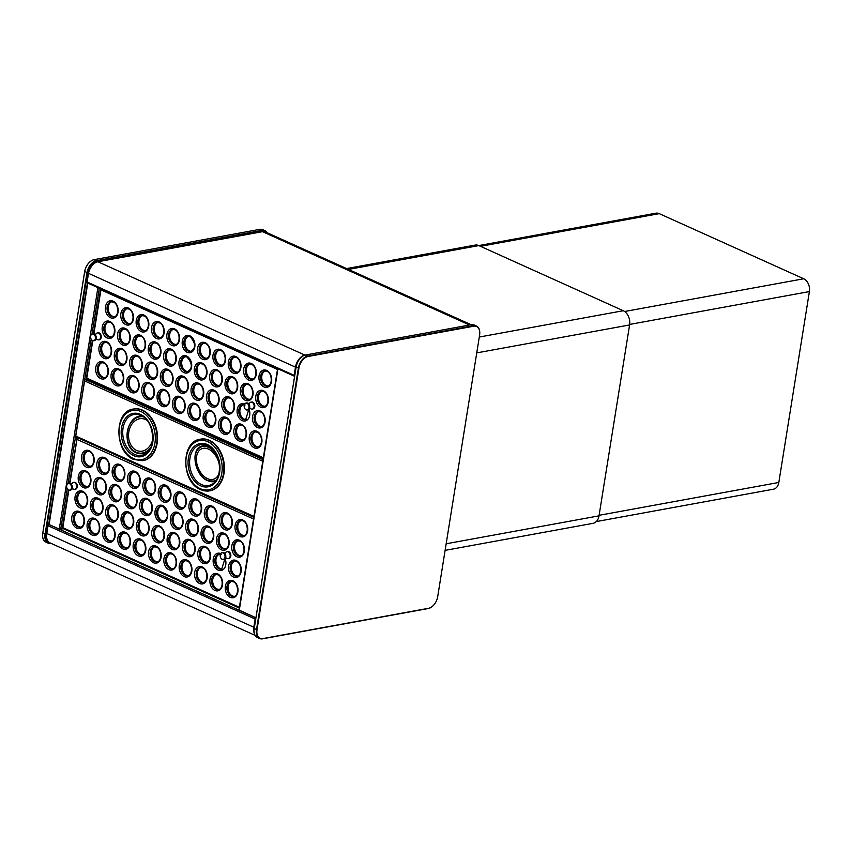 <?xml version="1.0" encoding="UTF-8"?>
<svg xmlns="http://www.w3.org/2000/svg" width="852" height="852" viewBox="0 0 852 852"><rect width="100%" height="100%" fill="white"/><g stroke="black" fill="none" stroke-linecap="round" stroke-linejoin="round"><path stroke-width="1.28" d="M48.798 524.459L48.649 524.491A1.129 0.809 -100.4 0 1 49.022 524.544L48.894 525.088L49.086 524.534L59.257 529.113L63.527 528.794M255.93 617.796L238.954 609.989L277.614 368.65M76.424 437.044A1.225 0.767 -65.7 0 1 75.764 436.054L84.593 380.908A1.225 0.767 -65.7 0 1 85.626 379.609L87.479 379.268M87.724 282.917A1.129 0.703 -65.7 0 1 87.117 282.001L86.776 281.682A1.129 1.129 0 0 0 87.426 282.896L294.462 376.243A1.129 0.703 -65.7 0 1 294.153 375.359L87.117 282.001L88.438 273.78A11.3 7.082 -65.7 0 1 97.895 261.756L262.522 231.669A11.3 7.082 -65.7 0 1 265.462 231.978L262.15 231.616A1.129 0.809 79.6 0 1 262.522 231.669L469.537 325.017M255.919 617.838L49.022 524.544A1.129 0.703 114.3 0 0 48.074 525.748L255.685 619.276M255.898 617.945A1.129 0.703 114.3 0 0 255.11 619.095L253.79 627.317A11.3 7.082 114.3 0 0 254.354 633.462M133.54 409.024A26.242 18.765 -100.4 0 1 133.796 408.971A26.242 18.765 -100.4 0 1 142.465 410.142A26.242 18.765 79.6 0 1 157.567 437.374A26.242 18.765 79.6 0 1 143.232 460.602A26.242 18.765 79.6 0 1 142.976 460.644M147.13 420.494A16.358 12.407 93.5 0 0 145.319 419.45A16.358 12.407 -86.5 0 0 129.323 429.696A16.358 12.407 -86.5 0 0 136.565 450.42A16.358 12.407 93.5 0 0 152.657 439.856M200.422 439.174A26.242 18.765 79.6 0 1 200.678 439.131A26.242 18.765 79.6 0 1 209.336 440.303A26.242 18.765 -100.4 0 1 224.449 467.524A26.242 18.765 -100.4 0 1 210.114 490.752L209.592 490.848A26.242 18.765 -100.4 0 0 223.927 467.62A26.242 18.765 -100.4 0 0 208.825 440.399A26.242 18.765 79.6 0 0 200.156 439.227C180.571 441.485 181.295 482.37 200.614 489.644L209.592 490.848A26.242 18.765 -100.4 0 1 200.934 489.676M219.635 467.695A16.358 10.65 -112.2 0 0 208.484 449.1A16.358 10.65 67.8 0 0 196.386 458.632A16.358 10.65 67.8 0 0 207.547 478.643A16.358 10.65 -112.2 0 0 219.22 472.381M42.6 535.493A10.916 6.837 -65.7 0 1 42.6 535.375A10.916 6.837 -65.7 0 1 42.781 533.086L84.678 271.5A10.916 6.837 -65.7 0 1 89.833 261.947A10.916 6.837 -65.7 0 1 89.929 261.862M48.181 543.161L45.912 542.138A11.3 7.082 -65.7 0 1 42.6 535.62A11.3 7.082 -65.7 0 1 42.781 533.256L84.689 271.66A11.3 7.082 -65.7 0 1 90.024 261.788A11.3 7.082 -65.7 0 1 94.146 259.636L259.807 229.358A11.3 7.082 -65.7 0 1 262.746 229.667L265.025 230.7A11.3 7.082 114.3 0 0 262.075 230.391L96.425 260.669A11.3 7.082 114.3 0 0 86.957 272.693L45.06 534.279A11.3 7.082 114.3 0 0 48.181 543.161A11.3 7.082 114.3 0 0 51.131 543.47L51.227 543.448M267.262 232.788A11.3 7.082 114.3 0 0 265.025 230.7M266.942 232.649A10.916 6.837 114.3 0 0 262.288 230.86L96.638 261.138A10.916 6.837 114.3 0 0 87.49 272.768L45.582 534.353A10.916 6.837 114.3 0 0 50.918 543.31M254.045 630.842A10.916 6.837 -65.7 0 1 254.045 630.714A10.916 6.837 -65.7 0 1 254.226 628.435L296.123 366.839A10.916 6.837 -65.7 0 1 301.278 357.286A10.916 6.837 -65.7 0 1 301.374 357.212M259.626 638.499L257.357 637.477A11.3 7.082 -65.7 0 1 254.045 630.959A11.3 7.082 -65.7 0 1 254.226 628.595L296.134 367.01A11.3 7.082 -65.7 0 1 301.47 357.126A11.3 7.082 -65.7 0 1 305.591 354.986L471.252 324.708A11.3 7.082 -65.7 0 1 474.191 325.017L476.47 326.039A11.3 7.082 114.3 0 0 473.52 325.73L307.87 356.008A11.3 7.082 114.3 0 0 298.402 368.032L256.505 629.628A11.3 7.082 114.3 0 0 259.626 638.499A11.3 7.082 114.3 0 0 262.565 638.808L428.226 608.53A11.3 7.082 114.3 0 0 432.347 606.39A11.3 7.082 114.3 0 0 432.443 606.304M479.772 332.674A11.3 7.082 114.3 0 0 479.772 332.557A11.3 7.082 114.3 0 0 476.47 326.039M479.601 335.081A10.916 6.837 114.3 0 0 479.772 332.802A10.916 6.837 114.3 0 0 473.733 326.209L308.083 356.487A10.916 6.837 114.3 0 0 298.935 368.107L257.027 629.703A10.916 6.837 114.3 0 0 262.895 638.574L428.545 608.296A10.916 6.837 114.3 0 0 432.539 606.23A10.916 6.837 114.3 0 0 437.694 596.677L479.601 335.081M346.615 268.572L475.107 245.088A11.3 8.083 79.6 0 1 478.835 245.589L623.27 310.724A11.3 8.083 79.6 0 1 629.596 324.953L599.02 515.843A11.3 8.083 79.6 0 1 593.035 523.33L445.117 550.371M478.771 245.568L655.912 213.192A10.16 7.274 79.6 0 1 659.267 213.65L803.702 278.774A10.16 7.274 79.6 0 1 809.4 291.576L778.824 482.466A10.16 7.274 79.6 0 1 773.435 489.208L596.293 521.584M77.457 437.63L253.8 517.356M253.534 518.996L76.968 439.387L77.127 437.694L69.523 483.222M164.585 485.874A7.647 5.463 -100.4 0 0 161.007 492.903A7.647 5.463 -100.4 0 0 165.394 500.412A7.647 5.463 79.6 0 0 167.311 500.816M239.391 607.284L62.824 527.676L62.611 528.272M157.567 561.692A7.647 5.463 -100.4 0 1 155.639 561.287A7.647 5.463 79.6 0 1 151.262 553.779A7.647 5.463 79.6 0 1 154.83 546.75M160.815 541.403A7.647 5.463 -100.4 0 1 158.887 540.999A7.647 5.463 79.6 0 1 154.51 533.49A7.647 5.463 79.6 0 1 158.089 526.461M87.82 451.262A7.647 5.463 -100.4 0 0 84.241 458.291A7.647 5.463 -100.4 0 0 88.629 465.799A7.647 5.463 -100.4 0 0 90.546 466.204M103.167 458.184A7.647 5.463 -100.4 0 0 99.588 465.213A7.647 5.463 -100.4 0 0 103.976 472.722A7.647 5.463 -100.4 0 0 105.904 473.126M118.524 465.107A7.647 5.463 -100.4 0 0 114.945 472.136A7.647 5.463 -100.4 0 0 119.333 479.644A7.647 5.463 -100.4 0 0 121.25 480.049M133.881 472.029A7.647 5.463 -100.4 0 0 130.303 479.058A7.647 5.463 -100.4 0 0 134.68 486.567A7.647 5.463 -100.4 0 0 136.608 486.971M149.228 478.952A7.647 5.463 -100.4 0 0 145.649 485.981A7.647 5.463 -100.4 0 0 150.037 493.489A7.647 5.463 -100.4 0 0 151.965 493.894M84.572 471.55A7.647 5.463 -100.4 0 0 80.993 478.579A7.647 5.463 -100.4 0 0 85.37 486.087A7.647 5.463 -100.4 0 0 87.298 486.492M99.918 478.473A7.647 5.463 -100.4 0 0 96.34 485.502A7.647 5.463 -100.4 0 0 100.728 493.02A7.647 5.463 -100.4 0 0 102.655 493.425M115.276 485.395A7.647 5.463 -100.4 0 0 111.697 492.424A7.647 5.463 -100.4 0 0 116.085 499.943A7.647 5.463 -100.4 0 0 118.002 500.348M130.622 492.318A7.647 5.463 -100.4 0 0 127.054 499.347A7.647 5.463 -100.4 0 0 131.432 506.865A7.647 5.463 -100.4 0 0 133.359 507.27M145.98 499.24A7.647 5.463 -100.4 0 0 142.401 506.269A7.647 5.463 -100.4 0 0 146.789 513.788A7.647 5.463 -100.4 0 0 148.717 514.193M145.458 534.481A7.647 5.463 79.6 0 1 143.541 534.076A7.647 5.463 79.6 0 1 139.153 526.568A7.647 5.463 79.6 0 1 142.731 519.539M130.111 527.558A7.647 5.463 79.6 0 1 128.183 527.154A7.647 5.463 79.6 0 1 123.796 519.645A7.647 5.463 79.6 0 1 127.374 512.616M114.754 520.636A7.647 5.463 79.6 0 1 112.837 520.231A7.647 5.463 79.6 0 1 108.449 512.723A7.647 5.463 79.6 0 1 112.027 505.694M99.396 513.713A7.647 5.463 79.6 0 1 97.479 513.309A7.647 5.463 79.6 0 1 93.092 505.79A7.647 5.463 79.6 0 1 96.67 498.761M84.05 506.791A7.647 5.463 79.6 0 1 82.122 506.386A7.647 5.463 79.6 0 1 77.734 498.867A7.647 5.463 79.6 0 1 81.313 491.838M142.209 554.769A7.647 5.463 79.6 0 1 140.292 554.364A7.647 5.463 79.6 0 1 135.905 546.856A7.647 5.463 79.6 0 1 139.483 539.827M126.863 547.847A7.647 5.463 79.6 0 1 124.935 547.442A7.647 5.463 79.6 0 1 120.547 539.934A7.647 5.463 79.6 0 1 124.126 532.905M111.505 540.924A7.647 5.463 79.6 0 1 109.578 540.519A7.647 5.463 79.6 0 1 105.201 533.011A7.647 5.463 79.6 0 1 108.768 525.982M96.148 534.002A7.647 5.463 79.6 0 1 94.231 533.597A7.647 5.463 79.6 0 1 89.843 526.089A7.647 5.463 79.6 0 1 93.422 519.06M80.802 527.079A7.647 5.463 79.6 0 1 78.874 526.674A7.647 5.463 79.6 0 1 74.486 519.166A7.647 5.463 79.6 0 1 78.064 512.137M231.606 581.362A7.647 5.463 -100.4 0 0 228.027 588.391A7.647 5.463 -100.4 0 0 232.404 595.91A7.647 5.463 -100.4 0 0 234.332 596.315M216.248 574.44A7.647 5.463 -100.4 0 0 212.67 581.469A7.647 5.463 -100.4 0 0 217.058 588.977A7.647 5.463 -100.4 0 0 218.975 589.382M200.891 567.517A7.647 5.463 -100.4 0 0 197.313 574.546A7.647 5.463 -100.4 0 0 201.7 582.054A7.647 5.463 -100.4 0 0 203.628 582.459M185.544 560.595A7.647 5.463 -100.4 0 0 181.966 567.624A7.647 5.463 -100.4 0 0 186.354 575.132A7.647 5.463 -100.4 0 0 188.271 575.537M170.187 553.672A7.647 5.463 -100.4 0 0 166.609 560.701A7.647 5.463 -100.4 0 0 170.996 568.209A7.647 5.463 -100.4 0 0 172.924 568.614M234.854 561.074A7.647 5.463 -100.4 0 0 231.275 568.103A7.647 5.463 -100.4 0 0 235.663 575.611A7.647 5.463 -100.4 0 0 237.58 576.016M219.496 554.151A7.647 5.463 -100.4 0 0 215.918 561.18A7.647 5.463 -100.4 0 0 220.306 568.689A7.647 5.463 -100.4 0 0 222.234 569.093M204.139 547.229A7.647 5.463 -100.4 0 0 200.571 554.258A7.647 5.463 -100.4 0 0 204.949 561.766A7.647 5.463 -100.4 0 0 206.876 562.171M188.793 540.306A7.647 5.463 -100.4 0 0 185.214 547.335A7.647 5.463 -100.4 0 0 189.602 554.844A7.647 5.463 -100.4 0 0 191.519 555.248M173.435 533.384A7.647 5.463 -100.4 0 0 169.857 540.413A7.647 5.463 -100.4 0 0 174.245 547.921A7.647 5.463 -100.4 0 0 176.172 548.326M179.421 528.038A7.647 5.463 79.6 0 1 177.493 527.633A7.647 5.463 79.6 0 1 173.116 520.114A7.647 5.463 79.6 0 1 176.684 513.085M194.767 534.96A7.647 5.463 79.6 0 1 192.85 534.555A7.647 5.463 79.6 0 1 188.462 527.047A7.647 5.463 79.6 0 1 192.041 520.018M210.125 541.883A7.647 5.463 79.6 0 1 208.207 541.478A7.647 5.463 79.6 0 1 203.82 533.97A7.647 5.463 79.6 0 1 207.398 526.941M225.482 548.805A7.647 5.463 79.6 0 1 223.554 548.4A7.647 5.463 79.6 0 1 219.166 540.892A7.647 5.463 79.6 0 1 222.745 533.863M240.828 555.728A7.647 5.463 79.6 0 1 238.911 555.323A7.647 5.463 79.6 0 1 234.524 547.815A7.647 5.463 79.6 0 1 238.102 540.786M182.669 507.749A7.647 5.463 79.6 0 1 180.741 507.345A7.647 5.463 79.6 0 1 176.364 499.826A7.647 5.463 79.6 0 1 179.942 492.797M198.026 514.672A7.647 5.463 79.6 0 1 196.098 514.267A7.647 5.463 79.6 0 1 191.711 506.748A7.647 5.463 79.6 0 1 195.289 499.719M213.373 521.594A7.647 5.463 79.6 0 1 211.456 521.19A7.647 5.463 79.6 0 1 207.068 513.671A7.647 5.463 79.6 0 1 210.646 506.642M228.73 528.517A7.647 5.463 79.6 0 1 226.802 528.112A7.647 5.463 79.6 0 1 222.425 520.593A7.647 5.463 79.6 0 1 225.993 513.564M244.087 535.439A7.647 5.463 79.6 0 1 242.16 535.035A7.647 5.463 79.6 0 1 237.772 527.516A7.647 5.463 79.6 0 1 241.35 520.487M161.337 506.163A7.647 5.463 -100.4 0 0 157.758 513.192A7.647 5.463 -100.4 0 0 162.146 520.71A7.647 5.463 79.6 0 0 164.063 521.115M277.486 369.47L100.919 289.85L101.079 288.157M188.537 336.348A7.647 5.463 -100.4 0 0 184.959 343.377A7.647 5.463 -100.4 0 0 189.346 350.886A7.647 5.463 79.6 0 0 191.263 351.29M263.343 457.758L86.776 378.139L86.563 378.746M181.519 412.166A7.647 5.463 -100.4 0 1 179.591 411.761A7.647 5.463 79.6 0 1 175.203 404.242A7.647 5.463 79.6 0 1 178.782 397.213M184.767 391.867A7.647 5.463 -100.4 0 1 182.839 391.462A7.647 5.463 79.6 0 1 178.462 383.954A7.647 5.463 79.6 0 1 182.03 376.925M111.772 301.725A7.647 5.463 -100.4 0 0 108.193 308.754A7.647 5.463 -100.4 0 0 112.57 316.273A7.647 5.463 -100.4 0 0 114.498 316.678M127.118 308.648A7.647 5.463 -100.4 0 0 123.54 315.677A7.647 5.463 -100.4 0 0 127.928 323.196A7.647 5.463 -100.4 0 0 129.855 323.6M142.476 315.57A7.647 5.463 -100.4 0 0 138.897 322.599A7.647 5.463 -100.4 0 0 143.285 330.118A7.647 5.463 -100.4 0 0 145.202 330.523M157.833 322.503A7.647 5.463 -100.4 0 0 154.255 329.532A7.647 5.463 -100.4 0 0 158.632 337.041A7.647 5.463 -100.4 0 0 160.559 337.445M173.18 329.426A7.647 5.463 -100.4 0 0 169.601 336.455A7.647 5.463 -100.4 0 0 173.989 343.963A7.647 5.463 -100.4 0 0 175.917 344.368M108.513 322.024A7.647 5.463 -100.4 0 0 104.945 329.053A7.647 5.463 -100.4 0 0 109.322 336.561A7.647 5.463 -100.4 0 0 111.25 336.966M123.87 328.947A7.647 5.463 -100.4 0 0 120.292 335.976A7.647 5.463 -100.4 0 0 124.68 343.484A7.647 5.463 -100.4 0 0 126.607 343.888M139.227 335.869A7.647 5.463 -100.4 0 0 135.649 342.898A7.647 5.463 -100.4 0 0 140.037 350.406A7.647 5.463 -100.4 0 0 141.954 350.811M154.574 342.792A7.647 5.463 -100.4 0 0 151.006 349.821A7.647 5.463 -100.4 0 0 155.383 357.329A7.647 5.463 -100.4 0 0 157.311 357.733M169.931 349.714A7.647 5.463 -100.4 0 0 166.353 356.743A7.647 5.463 -100.4 0 0 170.741 364.251A7.647 5.463 -100.4 0 0 172.658 364.656M169.41 384.944A7.647 5.463 79.6 0 1 167.493 384.54A7.647 5.463 79.6 0 1 163.105 377.031A7.647 5.463 79.6 0 1 166.683 370.002M154.063 378.022A7.647 5.463 79.6 0 1 152.135 377.617A7.647 5.463 79.6 0 1 147.747 370.109A7.647 5.463 79.6 0 1 151.326 363.08M138.706 371.099A7.647 5.463 79.6 0 1 136.778 370.695A7.647 5.463 79.6 0 1 132.401 363.186A7.647 5.463 79.6 0 1 135.979 356.157M123.348 364.177A7.647 5.463 79.6 0 1 121.431 363.772A7.647 5.463 79.6 0 1 117.043 356.264A7.647 5.463 79.6 0 1 120.622 349.235M108.002 357.254A7.647 5.463 79.6 0 1 106.074 356.85A7.647 5.463 79.6 0 1 101.686 349.341A7.647 5.463 79.6 0 1 105.265 342.312M166.161 405.243A7.647 5.463 79.6 0 1 164.244 404.838A7.647 5.463 79.6 0 1 159.856 397.32A7.647 5.463 79.6 0 1 163.435 390.291M150.815 398.321A7.647 5.463 79.6 0 1 148.887 397.916A7.647 5.463 79.6 0 1 144.499 390.397A7.647 5.463 79.6 0 1 148.078 383.368M135.457 391.398A7.647 5.463 79.6 0 1 133.53 390.993A7.647 5.463 79.6 0 1 129.153 383.475A7.647 5.463 79.6 0 1 132.72 376.446M120.1 384.476A7.647 5.463 79.6 0 1 118.183 384.071A7.647 5.463 79.6 0 1 113.795 376.552A7.647 5.463 79.6 0 1 117.374 369.523M104.753 377.542A7.647 5.463 79.6 0 1 102.826 377.138A7.647 5.463 79.6 0 1 98.438 369.63A7.647 5.463 79.6 0 1 102.016 362.601M255.557 431.836A7.647 5.463 -100.4 0 0 251.979 438.865A7.647 5.463 -100.4 0 0 256.356 446.373A7.647 5.463 -100.4 0 0 258.284 446.778M240.2 424.914A7.647 5.463 -100.4 0 0 236.622 431.943A7.647 5.463 -100.4 0 0 241.01 439.451A7.647 5.463 -100.4 0 0 242.926 439.856M224.843 417.991A7.647 5.463 -100.4 0 0 221.264 425.02A7.647 5.463 -100.4 0 0 225.652 432.528A7.647 5.463 -100.4 0 0 227.58 432.933M209.496 411.069A7.647 5.463 -100.4 0 0 205.918 418.098A7.647 5.463 -100.4 0 0 210.295 425.606A7.647 5.463 -100.4 0 0 212.223 426.011M194.139 404.136A7.647 5.463 -100.4 0 0 190.56 411.165A7.647 5.463 -100.4 0 0 194.948 418.683A7.647 5.463 -100.4 0 0 196.865 419.088M258.806 411.537A7.647 5.463 -100.4 0 0 255.227 418.566A7.647 5.463 -100.4 0 0 259.615 426.085A7.647 5.463 -100.4 0 0 261.532 426.49M243.448 404.615A7.647 5.463 -100.4 0 0 239.87 411.644A7.647 5.463 -100.4 0 0 244.258 419.163A7.647 5.463 -100.4 0 0 246.185 419.567M228.091 397.692A7.647 5.463 -100.4 0 0 224.523 404.721A7.647 5.463 -100.4 0 0 228.9 412.24A7.647 5.463 -100.4 0 0 230.828 412.645M212.744 390.77A7.647 5.463 -100.4 0 0 209.166 397.799A7.647 5.463 -100.4 0 0 213.554 405.318A7.647 5.463 -100.4 0 0 215.471 405.722M197.387 383.847A7.647 5.463 -100.4 0 0 193.809 390.876A7.647 5.463 -100.4 0 0 198.196 398.395A7.647 5.463 -100.4 0 0 200.124 398.8M203.372 378.501A7.647 5.463 79.6 0 1 201.445 378.096A7.647 5.463 79.6 0 1 197.057 370.588A7.647 5.463 79.6 0 1 200.635 363.559M218.719 385.423A7.647 5.463 79.6 0 1 216.802 385.019A7.647 5.463 79.6 0 1 212.414 377.511A7.647 5.463 79.6 0 1 215.993 370.482M234.076 392.346A7.647 5.463 79.6 0 1 232.149 391.941A7.647 5.463 79.6 0 1 227.772 384.433A7.647 5.463 79.6 0 1 231.35 377.404M249.434 399.268A7.647 5.463 79.6 0 1 247.506 398.864A7.647 5.463 79.6 0 1 243.118 391.356A7.647 5.463 79.6 0 1 246.697 384.327M264.78 406.202A7.647 5.463 79.6 0 1 262.863 405.797A7.647 5.463 79.6 0 1 258.475 398.278A7.647 5.463 79.6 0 1 262.054 391.249M206.621 358.213A7.647 5.463 79.6 0 1 204.693 357.808A7.647 5.463 79.6 0 1 200.316 350.3A7.647 5.463 79.6 0 1 203.884 343.271M221.978 365.135A7.647 5.463 79.6 0 1 220.05 364.731A7.647 5.463 79.6 0 1 215.662 357.222A7.647 5.463 79.6 0 1 219.241 350.193M237.325 372.058A7.647 5.463 79.6 0 1 235.408 371.653A7.647 5.463 79.6 0 1 231.02 364.145A7.647 5.463 79.6 0 1 234.598 357.116M252.682 378.98A7.647 5.463 79.6 0 1 250.754 378.576A7.647 5.463 79.6 0 1 246.377 371.067A7.647 5.463 79.6 0 1 249.945 364.038M268.039 385.903A7.647 5.463 79.6 0 1 266.112 385.498A7.647 5.463 79.6 0 1 261.724 377.99A7.647 5.463 79.6 0 1 265.302 370.961M185.289 356.637A7.647 5.463 -100.4 0 0 181.71 363.666A7.647 5.463 -100.4 0 0 186.098 371.174A7.647 5.463 79.6 0 0 188.015 371.578M75.051 489.304A3.525 2.524 -100.4 0 0 75.381 489.272A3.525 2.524 -100.4 0 0 77.308 486.141A3.525 2.524 -100.4 0 0 75.285 482.488A3.525 2.524 -100.4 0 0 74.113 482.328A3.525 2.524 -100.4 0 0 73.794 482.413M71.973 483.616L72.058 483.489A3.525 2.524 79.6 0 1 73.453 482.445A3.525 2.524 79.6 0 1 74.625 482.605A3.525 2.524 79.6 0 1 76.659 486.268A3.525 2.524 79.6 0 1 74.731 489.389A3.525 2.524 79.6 0 1 73.56 489.229A3.525 2.524 79.6 0 1 73.027 488.899M68.65 490.124A3.525 2.524 -100.4 0 0 69.821 490.283A3.525 2.524 -100.4 0 0 71.749 487.163A3.525 2.524 -100.4 0 0 69.715 483.499A3.525 2.524 -100.4 0 0 68.554 483.34A3.525 2.524 -100.4 0 0 66.626 486.471A3.525 2.524 -100.4 0 0 68.65 490.124M68.81 483.318A3.525 2.524 79.6 0 1 69.065 483.244A3.525 2.524 79.6 0 1 70.237 483.403A3.525 2.524 79.6 0 1 70.865 483.819A3.525 2.524 79.6 0 1 71.824 489.027A3.525 2.524 79.6 0 1 70.333 490.188A3.525 2.524 79.6 0 1 70.077 490.219M69.555 483.702A3.344 2.386 -100.4 0 0 66.68 485.768A3.344 2.386 -100.4 0 0 68.554 489.975A3.344 2.386 -100.4 0 0 71.43 487.908A3.344 2.386 -100.4 0 0 69.555 483.702M228.602 558.539A3.525 2.524 -100.4 0 0 228.932 558.507A3.525 2.524 -100.4 0 0 230.86 555.387A3.525 2.524 -100.4 0 0 228.826 551.723A3.525 2.524 -100.4 0 0 227.665 551.563A3.525 2.524 -100.4 0 0 227.346 551.649M225.588 552.746A3.525 2.524 79.6 0 1 227.005 551.681A3.525 2.524 79.6 0 1 228.166 551.84A3.525 2.524 79.6 0 1 230.2 555.504A3.525 2.524 79.6 0 1 228.272 558.624A3.525 2.524 79.6 0 1 227.111 558.465A3.525 2.524 79.6 0 1 226.568 558.135M222.202 559.37A3.525 2.524 -100.4 0 0 223.373 559.519A3.525 2.524 -100.4 0 0 225.301 556.399A3.525 2.524 -100.4 0 0 223.267 552.735A3.525 2.524 -100.4 0 0 222.095 552.575A3.525 2.524 -100.4 0 0 220.167 555.706A3.525 2.524 -100.4 0 0 222.202 559.37M222.361 552.554A3.525 2.524 79.6 0 1 222.617 552.49A3.525 2.524 79.6 0 1 223.778 552.639A3.525 2.524 79.6 0 1 224.417 553.054A3.525 2.524 79.6 0 1 225.365 558.262A3.525 2.524 79.6 0 1 223.884 559.434A3.525 2.524 79.6 0 1 223.629 559.455M223.107 552.937A3.344 2.386 -100.4 0 0 220.231 555.003A3.344 2.386 -100.4 0 0 222.106 559.21A3.344 2.386 -100.4 0 0 224.981 557.144A3.344 2.386 -100.4 0 0 223.107 552.937M99.002 339.767A3.525 2.524 -100.4 0 0 99.333 339.735A3.525 2.524 -100.4 0 0 101.26 336.615A3.525 2.524 -100.4 0 0 99.237 332.951A3.525 2.524 -100.4 0 0 98.065 332.791A3.525 2.524 -100.4 0 0 97.746 332.887M95.988 333.973A3.525 2.524 79.6 0 1 97.405 332.919A3.525 2.524 79.6 0 1 98.576 333.068A3.525 2.524 79.6 0 1 100.611 336.732A3.525 2.524 79.6 0 1 98.672 339.863A3.525 2.524 79.6 0 1 97.511 339.703A3.525 2.524 79.6 0 1 96.968 339.373L95.69 339.618M92.602 340.598A3.525 2.524 -100.4 0 0 93.773 340.757A3.525 2.524 -100.4 0 0 95.701 337.626A3.525 2.524 -100.4 0 0 93.667 333.973A3.525 2.524 -100.4 0 0 92.506 333.814A3.525 2.524 -100.4 0 0 90.578 336.934A3.525 2.524 -100.4 0 0 92.602 340.598M92.761 333.782A3.525 2.524 79.6 0 1 93.017 333.718A3.525 2.524 79.6 0 1 94.189 333.877A3.525 2.524 79.6 0 1 94.817 334.282A3.525 2.524 79.6 0 1 95.775 339.49A3.525 2.524 79.6 0 1 94.284 340.662A3.525 2.524 79.6 0 1 94.029 340.693M93.507 334.165A3.344 2.386 -100.4 0 0 90.631 336.231A3.344 2.386 -100.4 0 0 92.506 340.449A3.344 2.386 -100.4 0 0 95.381 338.382A3.344 2.386 -100.4 0 0 93.507 334.165M252.554 409.003A3.525 2.524 -100.4 0 0 252.884 408.971A3.525 2.524 -100.4 0 0 254.812 405.85A3.525 2.524 -100.4 0 0 252.778 402.187A3.525 2.524 -100.4 0 0 251.617 402.027A3.525 2.524 -100.4 0 0 251.287 402.123M249.476 403.315L249.551 403.188A3.525 2.524 79.6 0 1 250.957 402.155A3.525 2.524 79.6 0 1 252.117 402.314A3.525 2.524 79.6 0 1 254.152 405.967A3.525 2.524 79.6 0 1 252.224 409.098A3.525 2.524 79.6 0 1 251.063 408.939A3.525 2.524 79.6 0 1 250.52 408.609M246.153 409.833A3.525 2.524 -100.4 0 0 247.314 409.993A3.525 2.524 -100.4 0 0 249.253 406.873A3.525 2.524 -100.4 0 0 247.218 403.209A3.525 2.524 -100.4 0 0 246.047 403.049A3.525 2.524 -100.4 0 0 244.119 406.17A3.525 2.524 -100.4 0 0 246.153 409.833M246.313 403.017A3.525 2.524 79.6 0 1 246.569 402.953A3.525 2.524 79.6 0 1 247.73 403.113A3.525 2.524 79.6 0 1 248.369 403.518A3.525 2.524 79.6 0 1 249.316 408.726A3.525 2.524 79.6 0 1 247.836 409.897A3.525 2.524 79.6 0 1 247.57 409.929M247.059 403.411A3.344 2.386 -100.4 0 0 244.183 405.477A3.344 2.386 -100.4 0 0 246.058 409.684A3.344 2.386 -100.4 0 0 248.933 407.618A3.344 2.386 -100.4 0 0 247.059 403.411M239.263 610.288L277.944 368.799M97.927 287.625L59.257 529.113M49.086 524.534L87.767 283.045M253.949 516.397L75.764 436.054M84.593 380.908L262.778 461.252M99.311 288.253L91.984 333.984M91.153 339.171L68.032 483.521M67.201 488.697L60.694 529.316M88.406 273.279L295.463 367.137L294.153 375.359L294.728 375.53M97.139 261.947A1.129 0.809 79.6 0 1 97.895 261.756L304.931 355.114A11.3 7.082 114.3 0 0 295.463 367.137L296.049 367.318M261.809 231.797A1.129 0.809 79.6 0 1 262.15 231.616L97.522 261.713C92.623 263.225 89.481 267.145 88.097 273.46L86.776 281.682M255.121 635.379L49.885 542.841A11.3 7.082 -65.7 0 1 46.764 533.959L48.053 525.237M46.732 533.458L254.375 627.498M85.626 379.609L263.044 459.611M140.676 415.254A20.81 14.878 -100.4 0 0 137.225 414.338A20.81 14.878 -100.4 0 0 122.773 430.718A20.81 14.878 -100.4 0 0 134.701 454.446A20.81 14.878 79.6 0 0 144.542 454.372C156.96 449.451 154.35 420.206 140.804 415.339L137.225 414.338M140.463 414.37A22.003 15.741 79.6 0 1 152.796 442.082A22.003 15.741 79.6 0 1 133.849 455.692A22.003 15.741 -100.4 0 1 121.527 427.981A22.003 15.741 -100.4 0 1 140.463 414.37M140.921 411.548A25.017 17.892 -100.4 0 0 119.386 427.022A25.017 17.892 -100.4 0 0 133.391 458.525A25.017 17.892 79.6 0 0 154.936 443.051A25.017 17.892 79.6 0 0 140.921 411.548M141.943 410.238A26.242 18.765 -100.4 0 0 133.285 409.067C113.699 411.324 114.413 452.21 133.732 459.484L142.721 460.698A26.242 18.765 79.6 0 0 157.056 437.459A26.242 18.765 79.6 0 0 141.943 410.238M150.783 447.343A18.265 13.845 93.5 0 1 136.054 452.22A18.265 13.845 -86.5 0 1 127.587 430.654A18.265 13.845 -86.5 0 1 143.434 416.884M148.983 450.474A18.829 14.271 93.5 0 1 140.175 453.743A18.829 14.271 93.5 0 1 136.277 452.774M142.359 416.159A18.829 14.271 -86.5 0 0 127.374 431.421A18.829 14.271 -86.5 0 0 136.118 452.7M148.078 451.603A18.829 14.271 93.5 0 1 140.676 453.775A18.829 14.271 93.5 0 1 140.42 453.754M204.107 444.499A20.81 14.878 79.6 0 0 189.655 460.879A20.81 14.878 79.6 0 0 201.583 484.607A20.81 14.878 -100.4 0 0 211.424 484.522C223.831 479.612 221.222 450.367 207.686 445.489L204.107 444.499A20.81 14.878 79.6 0 1 207.558 445.415M200.731 485.853A22.003 15.741 79.6 0 1 188.398 458.142A22.003 15.741 79.6 0 1 207.345 444.531A22.003 15.741 -100.4 0 1 219.667 472.242A22.003 15.741 -100.4 0 1 200.731 485.853M200.273 488.686A25.017 17.892 -100.4 0 0 221.808 473.201A25.017 17.892 -100.4 0 0 207.803 441.698A25.017 17.892 79.6 0 0 186.258 457.173A25.017 17.892 79.6 0 0 200.273 488.686M216.238 480.091A18.265 11.885 -112.2 0 1 207.494 480.358A18.265 11.885 67.8 0 1 195.044 458.025A18.265 11.885 67.8 0 1 208.538 447.385A18.265 11.885 -112.2 0 1 216.632 454.808M195.033 458.845A18.829 12.247 67.8 0 1 201.296 446.278A18.829 12.247 67.8 0 1 208.953 446.714A18.829 12.247 -112.2 0 1 212.553 448.983M207.867 480.709A18.829 12.247 -112.2 0 0 215.45 481.178M209.613 446.554A18.829 12.247 -112.2 0 0 209.485 446.501A18.829 12.247 67.8 0 0 201.839 446.065L201.296 446.278C189.953 449.962 194.991 475.874 207.654 480.709L215.524 481.146M201.573 446.182A18.829 12.247 67.8 0 1 201.839 446.065L209.698 446.491M42.781 533.086L45.582 534.353M84.678 271.5L87.49 272.768M94.146 259.636L96.638 261.138M259.807 229.358L262.288 230.86M254.226 628.435L257.027 629.703M296.123 366.839L298.935 368.107M305.591 354.986L308.083 356.487M471.252 324.708L473.733 326.209M476.747 352.888L629.596 324.953M479.282 337.041L623.27 310.724M348.489 269.413L478.835 245.589M446.171 543.778L599.02 515.843M629.671 324.431L809.4 291.576M624.633 311.502L803.702 278.774M480.453 246.324L659.267 213.65M599.105 515.311L778.824 482.466M62.824 527.676L68.831 490.198M69.939 483.297L76.968 439.387M163.275 501.871A8.808 6.305 -100.4 0 0 170.858 496.418A8.808 6.305 -100.4 0 0 165.927 485.32A8.808 6.305 79.6 0 0 158.344 490.773A8.808 6.305 79.6 0 0 163.275 501.871M156.172 546.196A8.808 6.305 79.6 0 1 161.113 557.293A8.808 6.305 79.6 0 1 153.52 562.735A8.808 6.305 -100.4 0 1 148.589 551.649A8.808 6.305 -100.4 0 1 156.172 546.196M159.42 525.908A8.808 6.305 79.6 0 1 164.361 537.005A8.808 6.305 79.6 0 1 156.779 542.447A8.808 6.305 -100.4 0 1 151.837 531.36A8.808 6.305 -100.4 0 1 159.42 525.908M89.162 450.708A8.808 6.305 79.6 0 1 94.093 461.805A8.808 6.305 79.6 0 1 86.51 467.247A8.808 6.305 79.6 0 1 81.579 456.161A8.808 6.305 79.6 0 1 89.162 450.708M104.508 457.63A8.808 6.305 79.6 0 1 109.45 468.728A8.808 6.305 79.6 0 1 101.857 474.17A8.808 6.305 79.6 0 1 96.926 463.083A8.808 6.305 79.6 0 1 104.508 457.63M119.866 464.553A8.808 6.305 79.6 0 1 124.797 475.65A8.808 6.305 79.6 0 1 117.214 481.103A8.808 6.305 79.6 0 1 112.283 470.006A8.808 6.305 79.6 0 1 119.866 464.553M135.223 471.475A8.808 6.305 79.6 0 1 140.154 482.573A8.808 6.305 79.6 0 1 132.571 488.026A8.808 6.305 79.6 0 1 127.63 476.928A8.808 6.305 79.6 0 1 135.223 471.475M150.57 478.398A8.808 6.305 79.6 0 1 155.501 489.495A8.808 6.305 79.6 0 1 147.918 494.948A8.808 6.305 79.6 0 1 142.987 483.851A8.808 6.305 79.6 0 1 150.57 478.398M85.903 470.996A8.808 6.305 79.6 0 1 90.844 482.094A8.808 6.305 79.6 0 1 83.262 487.546A8.808 6.305 79.6 0 1 78.32 476.449A8.808 6.305 79.6 0 1 85.903 470.996M101.26 477.919A8.808 6.305 79.6 0 1 106.191 489.016A8.808 6.305 79.6 0 1 98.608 494.469A8.808 6.305 79.6 0 1 93.677 483.372A8.808 6.305 79.6 0 1 101.26 477.919M116.617 484.841A8.808 6.305 79.6 0 1 121.548 495.939A8.808 6.305 79.6 0 1 113.966 501.391A8.808 6.305 79.6 0 1 109.035 490.294A8.808 6.305 79.6 0 1 116.617 484.841M131.964 491.764A8.808 6.305 79.6 0 1 136.906 502.861A8.808 6.305 79.6 0 1 129.323 508.314A8.808 6.305 79.6 0 1 124.381 497.217A8.808 6.305 79.6 0 1 131.964 491.764M147.321 498.686A8.808 6.305 79.6 0 1 152.252 509.784A8.808 6.305 79.6 0 1 144.67 515.236A8.808 6.305 79.6 0 1 139.739 504.139A8.808 6.305 79.6 0 1 147.321 498.686M141.421 535.525A8.808 6.305 -100.4 0 0 149.004 530.072A8.808 6.305 -100.4 0 0 144.073 518.985A8.808 6.305 -100.4 0 0 136.49 524.427A8.808 6.305 -100.4 0 0 141.421 535.525M126.064 528.602A8.808 6.305 -100.4 0 0 133.647 523.149A8.808 6.305 -100.4 0 0 128.716 512.063A8.808 6.305 -100.4 0 0 121.133 517.505A8.808 6.305 -100.4 0 0 126.064 528.602M110.717 521.68A8.808 6.305 -100.4 0 0 118.3 516.227A8.808 6.305 -100.4 0 0 113.369 505.14A8.808 6.305 -100.4 0 0 105.776 510.582A8.808 6.305 -100.4 0 0 110.717 521.68M95.36 514.757A8.808 6.305 -100.4 0 0 102.943 509.304A8.808 6.305 -100.4 0 0 98.012 498.218A8.808 6.305 -100.4 0 0 90.429 503.66A8.808 6.305 -100.4 0 0 95.36 514.757M80.003 507.835A8.808 6.305 -100.4 0 0 87.596 502.382A8.808 6.305 -100.4 0 0 82.655 491.295A8.808 6.305 -100.4 0 0 75.072 496.737A8.808 6.305 -100.4 0 0 80.003 507.835M138.173 555.813A8.808 6.305 -100.4 0 0 145.756 550.371A8.808 6.305 -100.4 0 0 140.825 539.273A8.808 6.305 -100.4 0 0 133.242 544.726A8.808 6.305 -100.4 0 0 138.173 555.813M122.816 548.89A8.808 6.305 -100.4 0 0 130.399 543.448A8.808 6.305 -100.4 0 0 125.468 532.351A8.808 6.305 -100.4 0 0 117.885 537.804A8.808 6.305 -100.4 0 0 122.816 548.89M107.469 541.968A8.808 6.305 -100.4 0 0 115.052 536.526A8.808 6.305 -100.4 0 0 110.11 525.428A8.808 6.305 -100.4 0 0 102.528 530.881A8.808 6.305 -100.4 0 0 107.469 541.968M92.112 535.045A8.808 6.305 -100.4 0 0 99.695 529.603A8.808 6.305 -100.4 0 0 94.764 518.506A8.808 6.305 -100.4 0 0 87.181 523.959A8.808 6.305 -100.4 0 0 92.112 535.045M76.755 528.123A8.808 6.305 -100.4 0 0 84.337 522.67A8.808 6.305 -100.4 0 0 79.406 511.583A8.808 6.305 -100.4 0 0 71.824 517.026A8.808 6.305 -100.4 0 0 76.755 528.123M230.296 597.358A8.808 6.305 79.6 0 1 225.354 586.261A8.808 6.305 79.6 0 1 232.947 580.808A8.808 6.305 79.6 0 1 237.878 591.906A8.808 6.305 79.6 0 1 230.296 597.358M214.938 590.436A8.808 6.305 79.6 0 1 210.007 579.339A8.808 6.305 79.6 0 1 217.59 573.886A8.808 6.305 79.6 0 1 222.521 584.983A8.808 6.305 79.6 0 1 214.938 590.436M199.581 583.513A8.808 6.305 79.6 0 1 194.65 572.416A8.808 6.305 79.6 0 1 202.233 566.963A8.808 6.305 79.6 0 1 207.174 578.061A8.808 6.305 79.6 0 1 199.581 583.513M184.234 576.591A8.808 6.305 79.6 0 1 179.293 565.494A8.808 6.305 79.6 0 1 186.886 560.041A8.808 6.305 79.6 0 1 191.817 571.138A8.808 6.305 79.6 0 1 184.234 576.591M168.877 569.668A8.808 6.305 79.6 0 1 163.946 558.571A8.808 6.305 79.6 0 1 171.529 553.118A8.808 6.305 79.6 0 1 176.46 564.216A8.808 6.305 79.6 0 1 168.877 569.668M233.544 577.07A8.808 6.305 79.6 0 1 228.613 565.973A8.808 6.305 79.6 0 1 236.196 560.52A8.808 6.305 79.6 0 1 241.127 571.617A8.808 6.305 79.6 0 1 233.544 577.07M225.13 558.635A8.808 6.305 79.6 0 1 224.651 567.89A8.808 6.305 79.6 0 1 218.187 570.137A8.808 6.305 79.6 0 1 213.245 559.114A8.808 6.305 79.6 0 1 220.732 553.555M202.84 563.215A8.808 6.305 79.6 0 1 197.898 552.128A8.808 6.305 79.6 0 1 205.481 546.675A8.808 6.305 79.6 0 1 210.423 557.772A8.808 6.305 79.6 0 1 202.84 563.215M187.483 556.292A8.808 6.305 79.6 0 1 182.552 545.205A8.808 6.305 79.6 0 1 190.134 539.753A8.808 6.305 79.6 0 1 195.065 550.85A8.808 6.305 79.6 0 1 187.483 556.292M172.125 549.37A8.808 6.305 79.6 0 1 167.194 538.283A8.808 6.305 79.6 0 1 174.777 532.83A8.808 6.305 79.6 0 1 179.708 543.927A8.808 6.305 79.6 0 1 172.125 549.37M178.025 512.542A8.808 6.305 -100.4 0 0 170.443 517.984A8.808 6.305 -100.4 0 0 175.374 529.081A8.808 6.305 -100.4 0 0 182.967 523.629A8.808 6.305 -100.4 0 0 178.025 512.542M193.383 519.464A8.808 6.305 -100.4 0 0 185.8 524.907A8.808 6.305 -100.4 0 0 190.731 536.004A8.808 6.305 -100.4 0 0 198.314 530.551A8.808 6.305 -100.4 0 0 193.383 519.464M208.74 526.387A8.808 6.305 -100.4 0 0 201.147 531.829A8.808 6.305 -100.4 0 0 206.088 542.926A8.808 6.305 -100.4 0 0 213.671 537.474A8.808 6.305 -100.4 0 0 208.74 526.387M224.087 533.309A8.808 6.305 -100.4 0 0 216.504 538.752A8.808 6.305 -100.4 0 0 221.435 549.849A8.808 6.305 -100.4 0 0 229.028 544.396A8.808 6.305 -100.4 0 0 224.087 533.309M239.444 540.232A8.808 6.305 -100.4 0 0 231.861 545.685A8.808 6.305 -100.4 0 0 236.792 556.771A8.808 6.305 -100.4 0 0 244.375 551.329A8.808 6.305 -100.4 0 0 239.444 540.232M181.274 492.243A8.808 6.305 -100.4 0 0 173.691 497.696A8.808 6.305 -100.4 0 0 178.632 508.793A8.808 6.305 -100.4 0 0 186.215 503.34A8.808 6.305 -100.4 0 0 181.274 492.243M196.631 499.165A8.808 6.305 -100.4 0 0 189.048 504.618A8.808 6.305 -100.4 0 0 193.979 515.716A8.808 6.305 -100.4 0 0 201.562 510.263A8.808 6.305 -100.4 0 0 196.631 499.165M211.988 506.088A8.808 6.305 -100.4 0 0 204.405 511.541A8.808 6.305 -100.4 0 0 209.336 522.638A8.808 6.305 -100.4 0 0 216.919 517.185A8.808 6.305 -100.4 0 0 211.988 506.088M227.335 513.01A8.808 6.305 -100.4 0 0 219.752 518.463A8.808 6.305 -100.4 0 0 224.694 529.561A8.808 6.305 -100.4 0 0 232.276 524.108A8.808 6.305 -100.4 0 0 227.335 513.01M242.692 519.944A8.808 6.305 -100.4 0 0 235.109 525.386A8.808 6.305 -100.4 0 0 240.04 536.483A8.808 6.305 -100.4 0 0 247.623 531.03A8.808 6.305 -100.4 0 0 242.692 519.944M160.027 522.159A8.808 6.305 -100.4 0 0 167.61 516.706A8.808 6.305 -100.4 0 0 162.679 505.619A8.808 6.305 79.6 0 0 155.096 511.062A8.808 6.305 79.6 0 0 160.027 522.159M166.779 500.965A7.647 5.463 79.6 0 1 164.255 500.625A7.647 5.463 -100.4 0 1 159.856 492.701A7.647 5.463 -100.4 0 1 164.031 485.928L166.246 486.236C171.87 492.871 172.051 497.781 166.779 500.965M166.055 486.077A7.647 5.463 -100.4 0 0 164.031 485.928M154.276 546.803A7.647 5.463 79.6 0 0 150.101 553.566A7.647 5.463 79.6 0 0 154.5 561.5A7.647 5.463 -100.4 0 0 157.024 561.841C162.082 561.713 162.061 549.007 156.502 547.112L154.276 546.803A7.647 5.463 79.6 0 1 156.299 546.952M157.524 526.515A7.647 5.463 79.6 0 0 153.349 533.277A7.647 5.463 79.6 0 0 157.748 541.212A7.647 5.463 -100.4 0 0 160.272 541.553C165.331 541.414 165.309 528.719 159.75 526.824L157.524 526.515A7.647 5.463 79.6 0 1 159.548 526.664M87.266 451.315L89.481 451.624C95.051 453.52 95.062 466.214 90.014 466.353A7.647 5.463 79.6 0 1 87.49 466.012A7.647 5.463 79.6 0 1 83.091 458.078A7.647 5.463 79.6 0 1 87.266 451.315A7.647 5.463 79.6 0 1 89.29 451.464M102.613 458.238L104.839 458.546C110.398 460.442 110.419 473.148 105.36 473.275A7.647 5.463 79.6 0 1 102.836 472.935A7.647 5.463 79.6 0 1 98.438 465A7.647 5.463 79.6 0 1 102.613 458.238A7.647 5.463 79.6 0 1 104.636 458.387M117.97 465.16L120.185 465.469C125.755 467.365 125.776 480.07 120.718 480.198A7.647 5.463 79.6 0 1 118.194 479.857A7.647 5.463 79.6 0 1 113.795 471.923A7.647 5.463 79.6 0 1 117.97 465.16A7.647 5.463 79.6 0 1 119.994 465.309M133.317 472.083L135.543 472.391C141.112 474.287 141.123 486.993 136.075 487.12A7.647 5.463 79.6 0 1 133.551 486.78A7.647 5.463 79.6 0 1 129.142 478.845A7.647 5.463 79.6 0 1 133.317 472.083A7.647 5.463 79.6 0 1 135.351 472.232M148.674 479.005L150.889 479.314C156.459 481.21 156.48 493.915 151.422 494.043A7.647 5.463 79.6 0 1 148.898 493.702A7.647 5.463 79.6 0 1 144.499 485.768A7.647 5.463 79.6 0 1 148.674 479.005A7.647 5.463 79.6 0 1 150.697 479.154M84.007 471.603L86.233 471.912C91.792 473.808 91.814 486.513 86.755 486.641A7.647 5.463 79.6 0 1 84.231 486.3A7.647 5.463 79.6 0 1 79.832 478.377A7.647 5.463 79.6 0 1 84.007 471.603A7.647 5.463 79.6 0 1 86.031 471.752M99.364 478.526L101.58 478.835C107.15 480.73 107.171 493.436 102.112 493.564A7.647 5.463 79.6 0 1 99.588 493.223A7.647 5.463 79.6 0 1 95.19 485.299A7.647 5.463 79.6 0 1 99.364 478.526A7.647 5.463 79.6 0 1 101.388 478.675M114.722 485.448L116.937 485.757C122.507 487.653 122.518 500.358 117.469 500.486A7.647 5.463 79.6 0 1 114.945 500.145A7.647 5.463 79.6 0 1 110.547 492.222A7.647 5.463 79.6 0 1 114.722 485.448A7.647 5.463 79.6 0 1 116.745 485.597M130.068 492.371L132.294 492.69C137.854 494.575 137.875 507.281 132.816 507.409A7.647 5.463 79.6 0 1 130.292 507.068A7.647 5.463 79.6 0 1 125.894 499.144A7.647 5.463 79.6 0 1 130.068 492.371A7.647 5.463 79.6 0 1 132.092 492.52M145.426 499.293L147.641 499.613C153.211 501.508 153.232 514.203 148.173 514.331A7.647 5.463 79.6 0 1 145.649 513.99A7.647 5.463 79.6 0 1 141.251 506.067A7.647 5.463 79.6 0 1 145.426 499.293A7.647 5.463 79.6 0 1 147.449 499.442M142.401 534.279A7.647 5.463 -100.4 0 0 144.925 534.63C149.984 534.492 149.963 521.797 144.393 519.901L142.177 519.592A7.647 5.463 -100.4 0 0 138.003 526.355A7.647 5.463 -100.4 0 0 142.401 534.279M144.201 519.741A7.647 5.463 -100.4 0 0 142.177 519.592M127.044 527.356A7.647 5.463 -100.4 0 0 129.568 527.707C134.627 527.569 134.605 514.874 129.035 512.979L126.82 512.67A7.647 5.463 -100.4 0 0 122.645 519.432A7.647 5.463 -100.4 0 0 127.044 527.356M128.844 512.819A7.647 5.463 -100.4 0 0 126.82 512.67M111.697 520.434A7.647 5.463 -100.4 0 0 114.221 520.785C119.269 520.647 119.259 507.952 113.689 506.056L111.463 505.747A7.647 5.463 -100.4 0 0 107.288 512.51A7.647 5.463 -100.4 0 0 111.697 520.434M113.497 505.896A7.647 5.463 -100.4 0 0 111.463 505.747M96.34 513.511A7.647 5.463 -100.4 0 0 98.864 513.852C103.923 513.724 103.901 501.029 98.331 499.134L96.116 498.825A7.647 5.463 -100.4 0 0 91.941 505.587A7.647 5.463 -100.4 0 0 96.34 513.511M98.14 498.974A7.647 5.463 -100.4 0 0 96.116 498.825M80.983 506.589A7.647 5.463 -100.4 0 0 83.507 506.929C88.565 506.802 88.544 494.107 82.985 492.211L80.759 491.902A7.647 5.463 -100.4 0 0 76.584 498.665A7.647 5.463 -100.4 0 0 80.983 506.589M82.782 492.051A7.647 5.463 -100.4 0 0 80.759 491.902M139.153 554.577A7.647 5.463 -100.4 0 0 141.677 554.918C146.725 554.78 146.714 542.085 141.144 540.189L138.929 539.88A7.647 5.463 -100.4 0 0 134.754 546.643A7.647 5.463 -100.4 0 0 139.153 554.577M140.953 540.03A7.647 5.463 -100.4 0 0 138.929 539.88M123.796 547.655A7.647 5.463 -100.4 0 0 126.32 547.996C131.378 547.857 131.357 535.163 125.787 533.267L123.572 532.958A7.647 5.463 -100.4 0 0 119.397 539.721A7.647 5.463 -100.4 0 0 123.796 547.655M125.595 533.107A7.647 5.463 -100.4 0 0 123.572 532.958M108.438 540.732A7.647 5.463 -100.4 0 0 110.962 541.073C116.021 540.935 116 528.24 110.441 526.344L108.215 526.035A7.647 5.463 -100.4 0 0 104.04 532.798A7.647 5.463 -100.4 0 0 108.438 540.732M110.238 526.185A7.647 5.463 -100.4 0 0 108.215 526.035M93.092 533.81A7.647 5.463 -100.4 0 0 95.616 534.151C100.664 534.012 100.653 521.317 95.083 519.422L92.868 519.113A7.647 5.463 -100.4 0 0 88.693 525.876A7.647 5.463 -100.4 0 0 93.092 533.81M94.891 519.262A7.647 5.463 -100.4 0 0 92.868 519.113M77.734 526.887A7.647 5.463 -100.4 0 0 80.258 527.228C85.317 527.09 85.296 514.395 79.726 512.499L77.511 512.19A7.647 5.463 -100.4 0 0 73.336 518.953A7.647 5.463 -100.4 0 0 77.734 526.887M79.534 512.34A7.647 5.463 -100.4 0 0 77.511 512.19M231.041 581.415L233.267 581.724C238.826 583.62 238.848 596.325 233.789 596.453A7.647 5.463 79.6 0 1 231.275 596.112A7.647 5.463 79.6 0 1 226.866 588.189A7.647 5.463 79.6 0 1 231.041 581.415A7.647 5.463 79.6 0 1 233.075 581.565M215.694 574.493L217.91 574.802C223.48 576.697 223.501 589.403 218.442 589.531A7.647 5.463 79.6 0 1 215.918 589.19A7.647 5.463 79.6 0 1 211.52 581.266A7.647 5.463 79.6 0 1 215.694 574.493A7.647 5.463 79.6 0 1 217.718 574.642M200.337 567.57L202.563 567.879C208.122 569.775 208.144 582.48 203.085 582.608A7.647 5.463 79.6 0 1 200.561 582.267A7.647 5.463 79.6 0 1 196.162 574.344A7.647 5.463 79.6 0 1 200.337 567.57A7.647 5.463 79.6 0 1 202.361 567.72M184.98 560.648L187.206 560.957C192.776 562.852 192.786 575.558 187.738 575.686A7.647 5.463 79.6 0 1 185.214 575.345A7.647 5.463 79.6 0 1 180.805 567.411A7.647 5.463 79.6 0 1 184.98 560.648A7.647 5.463 79.6 0 1 187.014 560.797M169.633 553.725L171.848 554.034C177.418 555.93 177.44 568.635 172.381 568.763A7.647 5.463 79.6 0 1 169.857 568.422A7.647 5.463 79.6 0 1 165.458 560.488A7.647 5.463 79.6 0 1 169.633 553.725A7.647 5.463 79.6 0 1 171.657 553.875M234.3 561.127L236.515 561.436C242.085 563.332 242.096 576.037 237.048 576.165A7.647 5.463 79.6 0 1 234.524 575.824A7.647 5.463 79.6 0 1 230.125 567.89A7.647 5.463 79.6 0 1 234.3 561.127A7.647 5.463 79.6 0 1 236.323 561.276M224.853 558.933L221.69 569.242A7.647 5.463 79.6 0 1 219.166 568.902A7.647 5.463 79.6 0 1 214.768 560.967A7.647 5.463 79.6 0 1 218.943 554.205A7.647 5.463 79.6 0 1 220.412 554.215M203.585 547.282L205.811 547.591C211.371 549.487 211.392 562.182 206.333 562.32A7.647 5.463 79.6 0 1 203.809 561.979A7.647 5.463 79.6 0 1 199.411 554.045A7.647 5.463 79.6 0 1 203.585 547.282A7.647 5.463 79.6 0 1 205.609 547.431M188.239 540.36L190.454 540.669C196.024 542.564 196.035 555.259 190.986 555.397A7.647 5.463 79.6 0 1 188.462 555.057A7.647 5.463 79.6 0 1 184.064 547.122A7.647 5.463 79.6 0 1 188.239 540.36A7.647 5.463 79.6 0 1 190.262 540.509M172.881 533.437L175.097 533.746C180.667 535.642 180.688 548.337 175.629 548.475A7.647 5.463 79.6 0 1 173.105 548.134A7.647 5.463 79.6 0 1 168.707 540.2A7.647 5.463 79.6 0 1 172.881 533.437A7.647 5.463 79.6 0 1 174.905 533.586M178.153 513.298A7.647 5.463 -100.4 0 0 176.13 513.149A7.647 5.463 -100.4 0 0 171.955 519.912A7.647 5.463 -100.4 0 0 176.353 527.835A7.647 5.463 -100.4 0 0 178.877 528.176C183.936 528.048 183.915 515.353 178.356 513.458L176.13 513.149M193.51 520.221A7.647 5.463 -100.4 0 0 191.487 520.071A7.647 5.463 -100.4 0 0 187.312 526.834A7.647 5.463 -100.4 0 0 191.711 534.758A7.647 5.463 -100.4 0 0 194.235 535.109C199.293 534.971 199.272 522.276 193.702 520.38L191.487 520.071M208.868 527.143A7.647 5.463 -100.4 0 0 206.834 526.994A7.647 5.463 -100.4 0 0 202.659 533.757A7.647 5.463 -100.4 0 0 207.068 541.68A7.647 5.463 -100.4 0 0 209.592 542.032C214.64 541.893 214.629 529.198 209.06 527.303L206.834 526.994M224.214 534.066A7.647 5.463 -100.4 0 0 222.191 533.916A7.647 5.463 -100.4 0 0 218.016 540.679A7.647 5.463 -100.4 0 0 222.415 548.613A7.647 5.463 -100.4 0 0 224.939 548.954C229.997 548.816 229.976 536.121 224.417 534.225L222.191 533.916M239.572 540.988A7.647 5.463 -100.4 0 0 237.548 540.839A7.647 5.463 -100.4 0 0 233.373 547.602A7.647 5.463 -100.4 0 0 237.772 555.536A7.647 5.463 -100.4 0 0 240.296 555.877C245.355 555.738 245.333 543.043 239.763 541.148L237.548 540.839M181.401 492.999A7.647 5.463 -100.4 0 0 179.378 492.85A7.647 5.463 -100.4 0 0 175.203 499.623A7.647 5.463 -100.4 0 0 179.602 507.547A7.647 5.463 -100.4 0 0 182.126 507.888C187.184 507.76 187.163 495.055 181.604 493.159L179.378 492.85M196.759 499.922A7.647 5.463 -100.4 0 0 194.735 499.773A7.647 5.463 -100.4 0 0 190.56 506.546A7.647 5.463 -100.4 0 0 194.959 514.47A7.647 5.463 -100.4 0 0 197.483 514.81C202.542 514.683 202.52 501.977 196.95 500.092L194.735 499.773M212.116 506.844A7.647 5.463 -100.4 0 0 210.093 506.695A7.647 5.463 -100.4 0 0 205.918 513.468A7.647 5.463 -100.4 0 0 210.316 521.392A7.647 5.463 -100.4 0 0 212.84 521.733C217.888 521.605 217.878 508.9 212.308 507.015L210.093 506.695M227.463 513.767A7.647 5.463 -100.4 0 0 225.439 513.618A7.647 5.463 -100.4 0 0 221.264 520.391A7.647 5.463 -100.4 0 0 225.663 528.315A7.647 5.463 -100.4 0 0 228.187 528.655C233.246 528.528 233.224 515.833 227.665 513.937L225.439 513.618M242.82 520.7A7.647 5.463 -100.4 0 0 240.796 520.551A7.647 5.463 -100.4 0 0 236.622 527.313A7.647 5.463 -100.4 0 0 241.02 535.237A7.647 5.463 -100.4 0 0 243.544 535.578C248.603 535.45 248.582 522.755 243.012 520.86L240.796 520.551M163.531 521.254A7.647 5.463 79.6 0 1 161.007 520.913A7.647 5.463 -100.4 0 1 156.608 512.989A7.647 5.463 -100.4 0 1 160.783 506.226L162.998 506.535C168.621 513.16 168.802 518.069 163.531 521.254M162.807 506.376A7.647 5.463 -100.4 0 0 160.783 506.226M86.776 378.139L92.783 340.672M93.89 333.76L100.919 289.85M187.227 352.334A8.808 6.305 -100.4 0 0 194.81 346.881A8.808 6.305 -100.4 0 0 189.879 335.794A8.808 6.305 79.6 0 0 182.296 341.237A8.808 6.305 79.6 0 0 187.227 352.334M180.123 396.67A8.808 6.305 79.6 0 1 185.065 407.757A8.808 6.305 79.6 0 1 177.472 413.209A8.808 6.305 -100.4 0 1 172.541 402.112A8.808 6.305 -100.4 0 1 180.123 396.67M183.372 376.371A8.808 6.305 79.6 0 1 188.313 387.468A8.808 6.305 79.6 0 1 180.73 392.921A8.808 6.305 -100.4 0 1 175.789 381.824A8.808 6.305 -100.4 0 1 183.372 376.371M113.114 301.171A8.808 6.305 79.6 0 1 118.045 312.269A8.808 6.305 79.6 0 1 110.462 317.721A8.808 6.305 79.6 0 1 105.52 306.624A8.808 6.305 79.6 0 1 113.114 301.171M128.46 308.104A8.808 6.305 79.6 0 1 133.391 319.191A8.808 6.305 79.6 0 1 125.808 324.644A8.808 6.305 79.6 0 1 120.877 313.547A8.808 6.305 79.6 0 1 128.46 308.104M143.818 315.027A8.808 6.305 79.6 0 1 148.749 326.114A8.808 6.305 79.6 0 1 141.166 331.566A8.808 6.305 79.6 0 1 136.235 320.469A8.808 6.305 79.6 0 1 143.818 315.027M159.164 321.95A8.808 6.305 79.6 0 1 164.106 333.036A8.808 6.305 79.6 0 1 156.523 338.489A8.808 6.305 79.6 0 1 151.581 327.392A8.808 6.305 79.6 0 1 159.164 321.95M174.522 328.872A8.808 6.305 79.6 0 1 179.452 339.959A8.808 6.305 79.6 0 1 171.87 345.411A8.808 6.305 79.6 0 1 166.939 334.314A8.808 6.305 79.6 0 1 174.522 328.872M109.855 321.47A8.808 6.305 79.6 0 1 114.796 332.557A8.808 6.305 79.6 0 1 107.214 338.01A8.808 6.305 79.6 0 1 102.272 326.912A8.808 6.305 79.6 0 1 109.855 321.47M125.212 328.393A8.808 6.305 79.6 0 1 130.143 339.49A8.808 6.305 79.6 0 1 122.56 344.932A8.808 6.305 79.6 0 1 117.629 333.835A8.808 6.305 79.6 0 1 125.212 328.393M140.569 335.315A8.808 6.305 79.6 0 1 145.5 346.413A8.808 6.305 79.6 0 1 137.917 351.855A8.808 6.305 79.6 0 1 132.987 340.768A8.808 6.305 79.6 0 1 140.569 335.315M155.916 342.238A8.808 6.305 79.6 0 1 160.858 353.335A8.808 6.305 79.6 0 1 153.264 358.777A8.808 6.305 79.6 0 1 148.333 347.691A8.808 6.305 79.6 0 1 155.916 342.238M171.273 349.16A8.808 6.305 79.6 0 1 176.204 360.258A8.808 6.305 79.6 0 1 168.621 365.7A8.808 6.305 79.6 0 1 163.69 354.613A8.808 6.305 79.6 0 1 171.273 349.16M165.373 385.999A8.808 6.305 -100.4 0 0 172.956 380.546A8.808 6.305 -100.4 0 0 168.025 369.448A8.808 6.305 -100.4 0 0 160.442 374.901A8.808 6.305 -100.4 0 0 165.373 385.999M150.016 379.076A8.808 6.305 -100.4 0 0 157.599 373.623A8.808 6.305 -100.4 0 0 152.668 362.526A8.808 6.305 -100.4 0 0 145.085 367.979A8.808 6.305 -100.4 0 0 150.016 379.076M134.669 372.154A8.808 6.305 -100.4 0 0 142.252 366.701A8.808 6.305 -100.4 0 0 137.31 355.603A8.808 6.305 -100.4 0 0 129.728 361.056A8.808 6.305 -100.4 0 0 134.669 372.154M119.312 365.22A8.808 6.305 -100.4 0 0 126.895 359.778A8.808 6.305 -100.4 0 0 121.964 348.681A8.808 6.305 -100.4 0 0 114.381 354.134A8.808 6.305 -100.4 0 0 119.312 365.22M103.955 358.298A8.808 6.305 -100.4 0 0 111.537 352.856A8.808 6.305 -100.4 0 0 106.606 341.758A8.808 6.305 -100.4 0 0 99.024 347.211A8.808 6.305 -100.4 0 0 103.955 358.298M162.125 406.287A8.808 6.305 -100.4 0 0 169.708 400.834A8.808 6.305 -100.4 0 0 164.777 389.737A8.808 6.305 -100.4 0 0 157.183 395.19A8.808 6.305 -100.4 0 0 162.125 406.287M146.768 399.364A8.808 6.305 -100.4 0 0 154.35 393.912A8.808 6.305 -100.4 0 0 149.419 382.814A8.808 6.305 -100.4 0 0 141.837 388.267A8.808 6.305 -100.4 0 0 146.768 399.364M131.41 392.442A8.808 6.305 -100.4 0 0 139.004 386.989A8.808 6.305 -100.4 0 0 134.062 375.892A8.808 6.305 -100.4 0 0 126.479 381.345A8.808 6.305 -100.4 0 0 131.41 392.442M116.064 385.519A8.808 6.305 -100.4 0 0 123.646 380.067A8.808 6.305 -100.4 0 0 118.716 368.969A8.808 6.305 -100.4 0 0 111.133 374.422A8.808 6.305 -100.4 0 0 116.064 385.519M100.706 378.597A8.808 6.305 -100.4 0 0 108.289 373.144A8.808 6.305 -100.4 0 0 103.358 362.047A8.808 6.305 -100.4 0 0 95.775 367.5A8.808 6.305 -100.4 0 0 100.706 378.597M254.247 447.822A8.808 6.305 79.6 0 1 249.306 436.735A8.808 6.305 79.6 0 1 256.889 431.282A8.808 6.305 79.6 0 1 261.83 442.38A8.808 6.305 79.6 0 1 254.247 447.822M238.89 440.899A8.808 6.305 79.6 0 1 233.959 429.802A8.808 6.305 79.6 0 1 241.542 424.36A8.808 6.305 79.6 0 1 246.473 435.447A8.808 6.305 79.6 0 1 238.89 440.899M223.533 433.977A8.808 6.305 79.6 0 1 218.602 422.88A8.808 6.305 79.6 0 1 226.185 417.437A8.808 6.305 79.6 0 1 231.116 428.524A8.808 6.305 79.6 0 1 223.533 433.977M208.186 427.054A8.808 6.305 79.6 0 1 203.245 415.957A8.808 6.305 79.6 0 1 210.838 410.515A8.808 6.305 79.6 0 1 215.769 421.602A8.808 6.305 79.6 0 1 208.186 427.054M192.829 420.132A8.808 6.305 79.6 0 1 187.898 409.035A8.808 6.305 79.6 0 1 195.481 403.592A8.808 6.305 79.6 0 1 200.412 414.679A8.808 6.305 79.6 0 1 192.829 420.132M257.496 427.534A8.808 6.305 79.6 0 1 252.565 416.436A8.808 6.305 79.6 0 1 260.148 410.994A8.808 6.305 79.6 0 1 265.079 422.081A8.808 6.305 79.6 0 1 257.496 427.534M249.082 409.098A8.808 6.305 79.6 0 1 248.592 418.364A8.808 6.305 79.6 0 1 242.138 420.611A8.808 6.305 79.6 0 1 237.197 409.588A8.808 6.305 79.6 0 1 244.684 404.018M226.792 413.689A8.808 6.305 79.6 0 1 221.85 402.591A8.808 6.305 79.6 0 1 229.433 397.138A8.808 6.305 79.6 0 1 234.375 408.236A8.808 6.305 79.6 0 1 226.792 413.689M211.434 406.766A8.808 6.305 79.6 0 1 206.504 395.669A8.808 6.305 79.6 0 1 214.086 390.216A8.808 6.305 79.6 0 1 219.017 401.313A8.808 6.305 79.6 0 1 211.434 406.766M196.077 399.844A8.808 6.305 79.6 0 1 191.146 388.746A8.808 6.305 79.6 0 1 198.729 383.293A8.808 6.305 79.6 0 1 203.66 394.391A8.808 6.305 79.6 0 1 196.077 399.844M201.977 363.005A8.808 6.305 -100.4 0 0 194.394 368.458A8.808 6.305 -100.4 0 0 199.325 379.545A8.808 6.305 -100.4 0 0 206.919 374.103A8.808 6.305 -100.4 0 0 201.977 363.005M217.335 369.928A8.808 6.305 -100.4 0 0 209.752 375.381A8.808 6.305 -100.4 0 0 214.683 386.478A8.808 6.305 -100.4 0 0 222.265 381.025A8.808 6.305 -100.4 0 0 217.335 369.928M232.692 376.85A8.808 6.305 -100.4 0 0 225.098 382.303A8.808 6.305 -100.4 0 0 230.04 393.4A8.808 6.305 -100.4 0 0 237.623 387.948A8.808 6.305 -100.4 0 0 232.692 376.85M248.038 383.773A8.808 6.305 -100.4 0 0 240.456 389.226A8.808 6.305 -100.4 0 0 245.387 400.323A8.808 6.305 -100.4 0 0 252.969 394.87A8.808 6.305 -100.4 0 0 248.038 383.773M263.396 390.695A8.808 6.305 -100.4 0 0 255.813 396.148A8.808 6.305 -100.4 0 0 260.744 407.245A8.808 6.305 -100.4 0 0 268.327 401.793A8.808 6.305 -100.4 0 0 263.396 390.695M205.225 342.717A8.808 6.305 -100.4 0 0 197.643 348.17A8.808 6.305 -100.4 0 0 202.584 359.256A8.808 6.305 -100.4 0 0 210.167 353.814A8.808 6.305 -100.4 0 0 205.225 342.717M220.583 349.639A8.808 6.305 -100.4 0 0 213 355.092A8.808 6.305 -100.4 0 0 217.931 366.179A8.808 6.305 -100.4 0 0 225.514 360.737A8.808 6.305 -100.4 0 0 220.583 349.639M235.94 356.562A8.808 6.305 -100.4 0 0 228.357 362.015A8.808 6.305 -100.4 0 0 233.288 373.101A8.808 6.305 -100.4 0 0 240.871 367.659A8.808 6.305 -100.4 0 0 235.94 356.562M251.287 363.484A8.808 6.305 -100.4 0 0 243.704 368.937A8.808 6.305 -100.4 0 0 248.646 380.024A8.808 6.305 -100.4 0 0 256.228 374.582A8.808 6.305 -100.4 0 0 251.287 363.484M266.644 370.407A8.808 6.305 -100.4 0 0 259.061 375.86A8.808 6.305 -100.4 0 0 263.992 386.946A8.808 6.305 -100.4 0 0 271.575 381.504A8.808 6.305 -100.4 0 0 266.644 370.407M183.979 372.622A8.808 6.305 -100.4 0 0 191.562 367.18A8.808 6.305 -100.4 0 0 186.631 356.083A8.808 6.305 79.6 0 0 179.037 361.536A8.808 6.305 79.6 0 0 183.979 372.622M190.731 351.439A7.647 5.463 79.6 0 1 188.207 351.099A7.647 5.463 -100.4 0 1 183.808 343.164A7.647 5.463 -100.4 0 1 187.983 336.402L190.198 336.71C195.822 343.335 196.003 348.244 190.731 351.439M190.007 336.551A7.647 5.463 -100.4 0 0 187.983 336.402M178.228 397.277A7.647 5.463 79.6 0 0 174.053 404.04A7.647 5.463 79.6 0 0 178.451 411.963A7.647 5.463 -100.4 0 0 180.975 412.304C186.034 412.176 186.013 399.481 180.454 397.586L178.228 397.277A7.647 5.463 79.6 0 1 180.251 397.426M181.476 376.978A7.647 5.463 79.6 0 0 177.301 383.751A7.647 5.463 79.6 0 0 181.7 391.675A7.647 5.463 -100.4 0 0 184.224 392.016C189.282 391.888 189.261 379.183 183.702 377.287L181.476 376.978A7.647 5.463 79.6 0 1 183.5 377.127M111.207 301.778L113.433 302.098C119.003 303.994 119.014 316.688 113.966 316.816A7.647 5.463 79.6 0 1 111.442 316.475A7.647 5.463 79.6 0 1 107.032 308.552A7.647 5.463 79.6 0 1 111.207 301.778A7.647 5.463 79.6 0 1 113.241 301.928M126.565 308.712L128.78 309.02C134.35 310.916 134.371 323.611 129.312 323.739A7.647 5.463 79.6 0 1 126.788 323.398A7.647 5.463 79.6 0 1 122.39 315.474A7.647 5.463 79.6 0 1 126.565 308.712A7.647 5.463 79.6 0 1 128.588 308.861M141.922 315.634L144.137 315.943C149.707 317.839 149.718 330.533 144.67 330.661A7.647 5.463 79.6 0 1 142.146 330.32A7.647 5.463 79.6 0 1 137.747 322.397A7.647 5.463 79.6 0 1 141.922 315.634A7.647 5.463 79.6 0 1 143.945 315.783M157.269 322.557L159.494 322.865C165.054 324.761 165.075 337.456 160.016 337.594A7.647 5.463 79.6 0 1 157.492 337.243A7.647 5.463 79.6 0 1 153.094 329.319A7.647 5.463 79.6 0 1 157.269 322.557A7.647 5.463 79.6 0 1 159.292 322.706M172.626 329.479L174.841 329.788C180.411 331.684 180.432 344.378 175.374 344.517A7.647 5.463 79.6 0 1 172.85 344.165A7.647 5.463 79.6 0 1 168.451 336.242A7.647 5.463 79.6 0 1 172.626 329.479A7.647 5.463 79.6 0 1 174.649 329.628M107.959 322.077L110.185 322.386C115.744 324.282 115.766 336.977 110.707 337.115A7.647 5.463 79.6 0 1 108.183 336.764A7.647 5.463 79.6 0 1 103.784 328.84A7.647 5.463 79.6 0 1 107.959 322.077A7.647 5.463 79.6 0 1 109.983 322.226M123.316 329L125.532 329.309C131.101 331.204 131.123 343.899 126.064 344.038A7.647 5.463 79.6 0 1 123.54 343.697A7.647 5.463 79.6 0 1 119.142 335.763A7.647 5.463 79.6 0 1 123.316 329A7.647 5.463 79.6 0 1 125.34 329.149M138.674 335.922L140.889 336.231C146.459 338.127 146.469 350.822 141.421 350.96A7.647 5.463 79.6 0 1 138.897 350.619A7.647 5.463 79.6 0 1 134.499 342.685A7.647 5.463 79.6 0 1 138.674 335.922A7.647 5.463 79.6 0 1 140.697 336.071M154.02 342.845L156.246 343.154C161.805 345.049 161.827 357.744 156.768 357.883A7.647 5.463 79.6 0 1 154.244 357.542A7.647 5.463 79.6 0 1 149.845 349.608A7.647 5.463 79.6 0 1 154.02 342.845A7.647 5.463 79.6 0 1 156.044 342.994M169.378 349.767L171.593 350.076C177.163 351.972 177.184 364.667 172.125 364.805A7.647 5.463 79.6 0 1 169.601 364.464A7.647 5.463 79.6 0 1 165.203 356.53A7.647 5.463 79.6 0 1 169.378 349.767A7.647 5.463 79.6 0 1 171.401 349.916M166.353 384.753A7.647 5.463 -100.4 0 0 168.877 385.093C173.925 384.966 173.915 372.26 168.345 370.364L166.129 370.056A7.647 5.463 -100.4 0 0 161.955 376.829A7.647 5.463 -100.4 0 0 166.353 384.753M168.153 370.205A7.647 5.463 -100.4 0 0 166.129 370.056M150.996 377.83A7.647 5.463 -100.4 0 0 153.52 378.171C158.578 378.043 158.557 365.338 152.987 363.442L150.772 363.133A7.647 5.463 -100.4 0 0 146.597 369.896A7.647 5.463 -100.4 0 0 150.996 377.83M152.796 363.282A7.647 5.463 -100.4 0 0 150.772 363.133M135.638 370.908A7.647 5.463 -100.4 0 0 138.162 371.248C143.221 371.121 143.2 358.415 137.641 356.519L135.415 356.211A7.647 5.463 -100.4 0 0 131.24 362.973A7.647 5.463 -100.4 0 0 135.638 370.908M137.438 356.36A7.647 5.463 -100.4 0 0 135.415 356.211M120.292 363.985A7.647 5.463 -100.4 0 0 122.816 364.326C127.875 364.198 127.853 351.493 122.283 349.597L120.068 349.288A7.647 5.463 -100.4 0 0 115.893 356.051A7.647 5.463 -100.4 0 0 120.292 363.985M122.092 349.437A7.647 5.463 -100.4 0 0 120.068 349.288M104.934 357.063A7.647 5.463 -100.4 0 0 107.459 357.403C112.517 357.265 112.496 344.57 106.926 342.674L104.711 342.366A7.647 5.463 -100.4 0 0 100.536 349.128A7.647 5.463 -100.4 0 0 104.934 357.063M106.734 342.515A7.647 5.463 -100.4 0 0 104.711 342.366M163.105 405.041A7.647 5.463 -100.4 0 0 165.629 405.382C170.677 405.254 170.666 392.559 165.096 390.663L162.87 390.344A7.647 5.463 -100.4 0 0 158.696 397.117A7.647 5.463 -100.4 0 0 163.105 405.041M164.905 390.493A7.647 5.463 -100.4 0 0 162.87 390.344M147.747 398.118A7.647 5.463 -100.4 0 0 150.271 398.459C155.33 398.331 155.309 385.626 149.739 383.741L147.524 383.421A7.647 5.463 -100.4 0 0 143.349 390.195A7.647 5.463 -100.4 0 0 147.747 398.118M149.547 383.57A7.647 5.463 -100.4 0 0 147.524 383.421M132.39 391.196A7.647 5.463 -100.4 0 0 134.914 391.537C139.973 391.409 139.952 378.703 134.392 376.818L132.166 376.499A7.647 5.463 -100.4 0 0 127.992 383.272A7.647 5.463 -100.4 0 0 132.39 391.196M134.19 376.648A7.647 5.463 -100.4 0 0 132.166 376.499M117.043 384.273A7.647 5.463 -100.4 0 0 119.568 384.614C124.616 384.486 124.605 371.781 119.035 369.885L116.82 369.576A7.647 5.463 -100.4 0 0 112.645 376.35A7.647 5.463 -100.4 0 0 117.043 384.273M118.843 369.725A7.647 5.463 -100.4 0 0 116.82 369.576M101.686 377.351A7.647 5.463 -100.4 0 0 104.21 377.692C109.269 377.564 109.248 364.858 103.678 362.963L101.463 362.654A7.647 5.463 -100.4 0 0 97.288 369.427A7.647 5.463 -100.4 0 0 101.686 377.351M103.486 362.803A7.647 5.463 -100.4 0 0 101.463 362.654M254.993 431.889L257.219 432.198C262.778 434.094 262.799 446.789 257.741 446.927A7.647 5.463 79.6 0 1 255.217 446.586A7.647 5.463 79.6 0 1 250.818 438.652A7.647 5.463 79.6 0 1 254.993 431.889A7.647 5.463 79.6 0 1 257.016 432.039M239.646 424.967L241.861 425.276C247.431 427.171 247.442 439.866 242.394 440.005A7.647 5.463 79.6 0 1 239.87 439.664A7.647 5.463 79.6 0 1 235.471 431.73A7.647 5.463 79.6 0 1 239.646 424.967A7.647 5.463 79.6 0 1 241.67 425.116M224.289 418.044L226.504 418.353C232.074 420.249 232.095 432.944 227.037 433.082A7.647 5.463 79.6 0 1 224.513 432.731A7.647 5.463 79.6 0 1 220.114 424.807A7.647 5.463 79.6 0 1 224.289 418.044A7.647 5.463 79.6 0 1 226.312 418.194M208.932 411.122L211.158 411.431C216.717 413.327 216.738 426.021 211.679 426.16A7.647 5.463 79.6 0 1 209.166 425.808A7.647 5.463 79.6 0 1 204.757 417.885A7.647 5.463 79.6 0 1 208.932 411.122A7.647 5.463 79.6 0 1 210.966 411.271M193.585 404.199L195.8 404.508C201.37 406.404 201.391 419.099 196.333 419.227A7.647 5.463 79.6 0 1 193.809 418.886A7.647 5.463 79.6 0 1 189.41 410.962A7.647 5.463 79.6 0 1 193.585 404.199A7.647 5.463 79.6 0 1 195.609 404.349M258.252 411.601L260.467 411.91C266.037 413.806 266.048 426.501 261 426.628A7.647 5.463 79.6 0 1 258.475 426.288A7.647 5.463 79.6 0 1 254.077 418.364A7.647 5.463 79.6 0 1 258.252 411.601A7.647 5.463 79.6 0 1 260.275 411.75M248.805 409.397L245.642 419.706A7.647 5.463 79.6 0 1 243.118 419.365A7.647 5.463 79.6 0 1 238.72 411.441A7.647 5.463 79.6 0 1 242.895 404.668A7.647 5.463 79.6 0 1 244.354 404.679M227.537 397.746L229.763 398.065C235.322 399.95 235.344 412.656 230.285 412.783A7.647 5.463 79.6 0 1 227.761 412.443A7.647 5.463 79.6 0 1 223.362 404.519A7.647 5.463 79.6 0 1 227.537 397.746A7.647 5.463 79.6 0 1 229.561 397.895M212.191 390.823L214.406 391.143C219.976 393.028 219.986 405.733 214.938 405.861A7.647 5.463 79.6 0 1 212.414 405.52A7.647 5.463 79.6 0 1 208.016 397.596A7.647 5.463 79.6 0 1 212.191 390.823A7.647 5.463 79.6 0 1 214.214 390.972M196.833 383.901L199.048 384.209C204.618 386.105 204.64 398.811 199.581 398.938A7.647 5.463 79.6 0 1 197.057 398.598A7.647 5.463 79.6 0 1 192.659 390.674A7.647 5.463 79.6 0 1 196.833 383.901A7.647 5.463 79.6 0 1 198.857 384.05M202.105 363.761A7.647 5.463 -100.4 0 0 200.082 363.612A7.647 5.463 -100.4 0 0 195.907 370.375A7.647 5.463 -100.4 0 0 200.305 378.309A7.647 5.463 -100.4 0 0 202.829 378.65C207.888 378.522 207.867 365.817 202.307 363.921L200.082 363.612M217.462 370.684A7.647 5.463 -100.4 0 0 215.439 370.535A7.647 5.463 -100.4 0 0 211.264 377.298A7.647 5.463 -100.4 0 0 215.662 385.232A7.647 5.463 -100.4 0 0 218.187 385.573C223.245 385.445 223.224 372.739 217.654 370.844L215.439 370.535M232.82 377.606A7.647 5.463 -100.4 0 0 230.785 377.457A7.647 5.463 -100.4 0 0 226.611 384.22A7.647 5.463 -100.4 0 0 231.02 392.154A7.647 5.463 -100.4 0 0 233.533 392.495C238.592 392.367 238.571 379.662 233.011 377.766L230.785 377.457M248.166 384.529A7.647 5.463 -100.4 0 0 246.143 384.38A7.647 5.463 -100.4 0 0 241.968 391.153A7.647 5.463 -100.4 0 0 246.366 399.077A7.647 5.463 -100.4 0 0 248.89 399.418C253.949 399.29 253.928 386.584 248.358 384.689L246.143 384.38M263.524 391.451A7.647 5.463 -100.4 0 0 261.5 391.302A7.647 5.463 -100.4 0 0 257.325 398.076A7.647 5.463 -100.4 0 0 261.724 405.999A7.647 5.463 -100.4 0 0 264.248 406.34C269.296 406.212 269.285 393.507 263.715 391.611L261.5 391.302M205.353 343.473A7.647 5.463 -100.4 0 0 203.33 343.324A7.647 5.463 -100.4 0 0 199.155 350.087A7.647 5.463 -100.4 0 0 203.553 358.021A7.647 5.463 -100.4 0 0 206.077 358.362C211.136 358.223 211.115 345.529 205.556 343.633L203.33 343.324M220.711 350.396A7.647 5.463 -100.4 0 0 218.687 350.247A7.647 5.463 -100.4 0 0 214.512 357.009A7.647 5.463 -100.4 0 0 218.911 364.944A7.647 5.463 -100.4 0 0 221.435 365.284C226.494 365.146 226.472 352.451 220.902 350.555L218.687 350.247M236.068 357.318A7.647 5.463 -100.4 0 0 234.044 357.169A7.647 5.463 -100.4 0 0 229.87 363.932A7.647 5.463 -100.4 0 0 234.268 371.866A7.647 5.463 -100.4 0 0 236.792 372.207C241.84 372.068 241.83 359.374 236.26 357.478L234.044 357.169M251.415 364.241A7.647 5.463 -100.4 0 0 249.391 364.092A7.647 5.463 -100.4 0 0 245.216 370.854A7.647 5.463 -100.4 0 0 249.615 378.789A7.647 5.463 -100.4 0 0 252.139 379.129C257.197 378.991 257.176 366.296 251.617 364.4L249.391 364.092M266.772 371.163A7.647 5.463 -100.4 0 0 264.748 371.014A7.647 5.463 -100.4 0 0 260.574 377.777A7.647 5.463 -100.4 0 0 264.972 385.711A7.647 5.463 -100.4 0 0 267.496 386.052C272.555 385.924 272.534 373.219 266.964 371.323L264.748 371.014M187.483 371.728A7.647 5.463 79.6 0 1 184.959 371.387A7.647 5.463 -100.4 0 1 180.549 363.453A7.647 5.463 -100.4 0 1 184.724 356.69L186.95 356.999C192.573 363.623 192.754 368.533 187.483 371.728M186.758 356.839A7.647 5.463 -100.4 0 0 184.724 356.69M253.821 517.153L76.105 437.012M49.885 542.841C46.935 541.18 45.784 538.113 46.423 533.64L47.733 525.418A1.129 1.129 0 0 1 48.649 524.491M471.145 324.729L265.462 231.978M48.702 524.481L87.405 282.875M142.444 416.159C126.373 414.104 120.835 447.034 136.192 452.753L140.676 453.775L147.95 451.741M62.366 528.272L239.274 608.04M68.437 490.017L62.324 528.187M218.943 554.205L221.158 554.514M86.318 378.746L263.225 458.504M100.653 288.86L93.475 333.696M92.389 340.48L86.276 378.661M242.895 404.668L245.11 404.988M74.731 489.389L75.381 489.272M72.931 488.824L71.738 489.154M72.058 483.489L70.748 483.723M73.453 482.445L74.113 482.328M228.272 558.624L228.932 558.507M226.472 558.06L225.29 558.39M225.524 552.852L224.3 552.969M227.005 551.681L227.665 551.563M98.672 339.863L99.333 339.735M95.925 334.08L94.7 334.197M97.405 332.919L98.065 332.791M252.224 409.098L252.884 408.971M250.424 408.534L249.242 408.853M249.551 403.188L248.251 403.433M250.957 402.155L251.617 402.027"/></g></svg>
